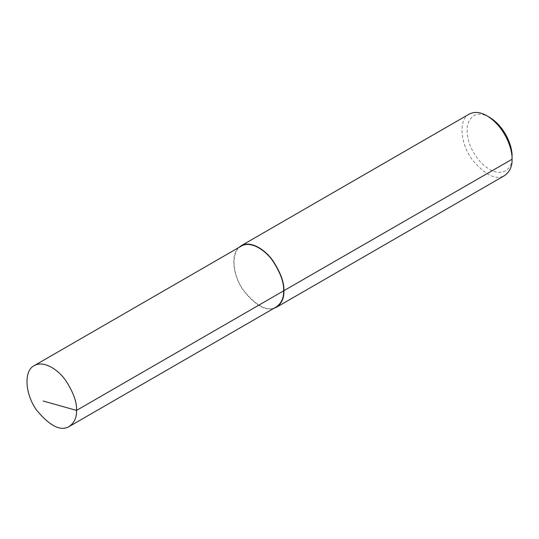 <?xml version="1.0" encoding="UTF-8"?>
<svg xmlns="http://www.w3.org/2000/svg" width="539" height="539" viewBox="0 0 539 539"><rect width="100%" height="100%" fill="white"/><g stroke="black" fill="none" stroke-linecap="round" stroke-linejoin="round"><path stroke-width="0.4" stroke-dasharray="2.69 2.02" d="M469.247 114.073C458.494 119.146 460.03 143.024 471.82 159.099C485.167 175.155 496.123 180.619 504.706 175.492M238.75 247.556C230.51 254.549 232.902 275.49 243.143 290.09C254.738 304.986 264.972 311.084 273.852 308.362M489.486 117.273C478.868 111.445 471.564 113.83 467.576 124.428C465.743 137.189 469.9 149.566 480.054 161.559C500.205 182.62 513.606 168.545 512.05 156.364M241.25 246.114C230.604 251.134 232.127 274.775 243.796 290.689C257.009 306.59 267.856 312 276.352 306.92"/><path stroke-width="0.81" d="M69.261 426.484L276.352 306.92C281.486 303.12 283.912 297.764 283.622 290.844L76.531 410.408C76.996 402.202 73.324 392.136 65.509 380.211C57.727 369.175 43.43 360.167 34.159 365.678C23.514 370.697 25.037 394.339 36.706 410.253C49.918 426.154 60.766 431.557 69.261 426.484C74.395 422.684 76.821 417.327 76.531 410.408L43.16 401.016M273.852 308.362L276.534 307.223L504.706 175.492C509.894 171.651 512.34 166.241 512.05 159.254C512.65 148.98 504.686 126.53 486.973 115.824C480.458 112.011 474.542 111.425 469.247 114.073L241.068 245.804L238.75 247.556M276.534 307.223C281.715 303.39 284.168 297.979 283.878 290.993C284.343 282.699 280.63 272.532 272.734 260.492C264.878 249.335 250.44 240.239 241.068 245.804M512.05 156.364L512.05 159.254L512.05 156.364C512.589 147.113 505.427 126.908 489.486 117.273L486.973 115.824M512.05 159.254L283.622 290.844C284.087 282.638 280.415 272.572 272.599 260.654C264.817 249.611 250.52 240.603 241.25 246.114L34.159 365.678"/></g></svg>
